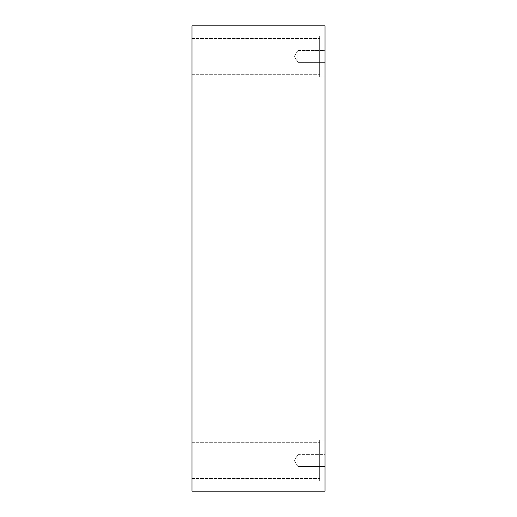<?xml version="1.0" encoding="UTF-8"?>
<svg xmlns="http://www.w3.org/2000/svg" width="517" height="517" viewBox="0 0 517 517"><rect width="100%" height="100%" fill="white"/><g stroke="black" fill="none" stroke-linecap="round" stroke-linejoin="round"><path stroke-width="0.39" stroke-dasharray="2.58 1.94" d="M325.006 491.15L191.994 491.15L191.994 25.85L325.006 25.85L325.006 491.15M297.895 62.389L297.895 50.446L297.895 62.389L297.895 50.446L325.006 50.446L325.006 62.389L325.006 50.446L325.006 62.389L325.006 50.446L297.895 50.446L297.895 62.389L325.006 62.389L297.895 62.389L294.315 56.418L297.895 62.389M191.994 56.418L191.994 74.325L191.994 56.418M191.994 460.582L191.994 442.675L191.994 460.582M325.006 454.611L325.006 466.554L325.006 454.611L325.006 466.554L325.006 454.611L297.895 454.611L297.895 466.554L297.895 454.611L297.895 466.554L297.895 454.611L325.006 454.611M325.006 35.951L325.006 76.884L325.006 35.951L325.006 76.884L325.006 35.951L319.635 35.951L319.635 76.884L319.635 35.951L319.635 76.884L319.635 35.951L325.006 35.951M325.006 440.116L325.006 481.049L325.006 440.116L325.006 481.049L325.006 440.116L319.635 440.116L319.635 481.049L319.635 440.116L319.635 481.049L319.635 440.116L325.006 440.116M319.635 460.582L319.635 442.675L319.635 460.582M319.635 56.418L319.635 74.325L319.635 56.418M294.315 460.582L297.895 466.554L325.006 466.554L297.895 466.554L294.315 460.582L297.895 454.611L294.315 460.582M294.315 56.418L297.895 50.446L294.315 56.418M191.994 478.49L319.635 478.49L191.994 478.49M191.994 442.675L319.635 442.675L191.994 442.675M319.635 481.049L325.006 481.049L319.635 481.049M191.994 74.325L319.635 74.325L191.994 74.325M191.994 38.51L319.635 38.51L191.994 38.51M319.635 76.884L325.006 76.884L319.635 76.884"/><path stroke-width="0.78" d="M325.006 491.15L191.994 491.15L191.994 25.85L325.006 25.85L325.006 491.15"/></g></svg>
